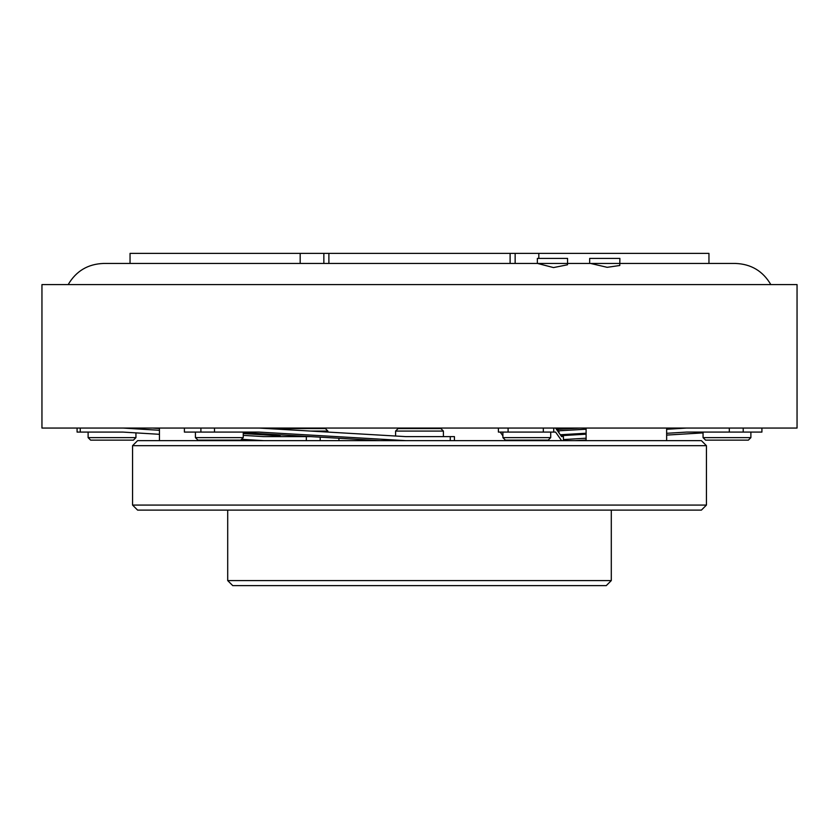 <?xml version="1.0" encoding="UTF-8"?>
<svg xmlns="http://www.w3.org/2000/svg" width="839" height="839" viewBox="0 0 839 839"><rect width="100%" height="100%" fill="white"/><g stroke="black" fill="none" stroke-linecap="round" stroke-linejoin="round"><path stroke-width="1.26" d="M590.551 263.446L567.563 263.446L567.489 264.788L553.509 267.578L537.537 263.446L589.67 263.446L589.67 258.412L619.874 258.412L619.769 265.502L607.184 267.316L590.551 263.446L735.384 263.446C751.073 264.002 762.882 271.049 770.821 284.589M130.045 263.446L103.617 263.446L145.934 263.446L130.045 263.446L130.045 253.378L515.146 253.378L515.146 263.446L537.537 263.446M145.934 263.446L323.854 263.446L323.854 253.378M750.884 437.622L748.367 440.139L705.578 440.139L703.061 437.622L750.884 437.622L750.884 432.085M395.589 431.078L398.106 428.561L440.894 428.561L443.412 431.078L395.589 431.078L395.589 436.018M450.26 440.643L450.26 436.616L405.772 436.616L443.412 436.616L443.412 431.078M243.247 437.622L240.73 440.139L197.941 440.139L195.424 437.622L243.247 437.622L243.247 432.085M282.575 428.561L281.757 429.39L282.575 428.561L325.364 428.561L327.881 431.078L310.797 431.078M243.247 433.585L280.058 435.819L280.058 434.822L280.058 436.616M327.881 431.078L327.881 432.075M135.939 437.622L133.422 440.139L90.633 440.139L88.116 437.622L135.939 437.622L135.939 432.882M89.941 432.085L122.914 432.085L77.083 432.085L77.083 428.058M706.438 445.677L132.562 445.677L132.562 505.078L706.438 505.078L706.438 445.677L701.404 440.643L137.596 440.643L132.562 445.677M227.705 510.112L227.705 580.588L611.295 580.588L611.295 510.112M706.438 505.078L701.404 510.112L137.596 510.112L132.562 505.078M611.295 580.588L606.261 585.622L232.739 585.622L227.705 580.588M159.452 428.058L159.452 440.643M586.104 428.058L586.104 440.643M666.648 428.058L666.648 440.643M550.72 437.622L548.203 440.139L505.414 440.139L502.897 437.622L550.72 437.622L550.72 432.085M555.921 428.561L558.942 431.078L557.704 431.078M558.942 431.078L558.942 432.84M797.05 428.058L41.95 428.058L41.95 284.589L797.05 284.589L797.05 428.058M567.563 263.446L567.563 258.412L537.359 258.412L537.359 263.446L510.112 263.446L510.112 253.378M515.146 253.378L708.955 253.378L708.955 263.446L619.874 263.446M328.888 253.378L328.888 263.446L510.112 263.446M328.888 263.446L323.854 263.446M761.917 428.058L761.917 432.085L686.669 432.085L666.648 433.302M729.322 432.085L729.322 428.058M560.955 435.703L586.104 434.172M666.648 429.274L686.669 428.058M563.43 439.573L586.104 438.199M575.323 440.643L586.104 439.993M666.648 435.095L703.061 432.882M743.207 428.058L743.207 432.085M450.26 436.616L454.434 436.616L454.434 440.643M405.772 440.643L258.989 432.085L184.402 432.085L184.402 428.058M379.847 440.643L243.247 432.683M214.511 428.058L214.511 432.085M405.772 436.616L258.989 428.058M200.899 432.085L200.899 428.058M306.329 440.643L306.329 436.616L263.677 436.616L243.247 435.378M306.329 436.616L310.776 436.616M338.925 440.643L338.925 438.252M320.204 437.161L320.204 440.643M159.452 428.488L152.331 428.058M80.261 428.058L80.261 432.085M263.677 440.643L241.569 439.3M159.452 434.308L122.914 432.085M159.452 430.281L122.914 428.058M563.43 440.643L563.43 436.616L561.606 436.616L555.575 428.058M508.098 428.058L508.098 432.085L498.408 432.085L498.408 428.058M553.74 428.058L553.74 432.085L543.315 432.085L543.315 428.058M543.315 432.085L508.098 432.085M561.606 440.643L555.575 432.085L553.74 432.085M502.897 435.861L500.233 432.085M558.68 430.816L586.104 429.211M557.243 429.39L580.011 428.058M560.284 434.749L586.104 433.239M278.045 435.703L278.716 434.749M300.184 263.446L300.184 253.378M538.816 253.378L538.816 258.412M502.897 437.622L502.897 432.085M88.116 437.622L88.116 432.085M195.424 437.622L195.424 432.085M703.061 437.622L703.061 432.085M68.179 284.589C76.118 271.049 87.927 264.002 103.617 263.446"/></g></svg>
